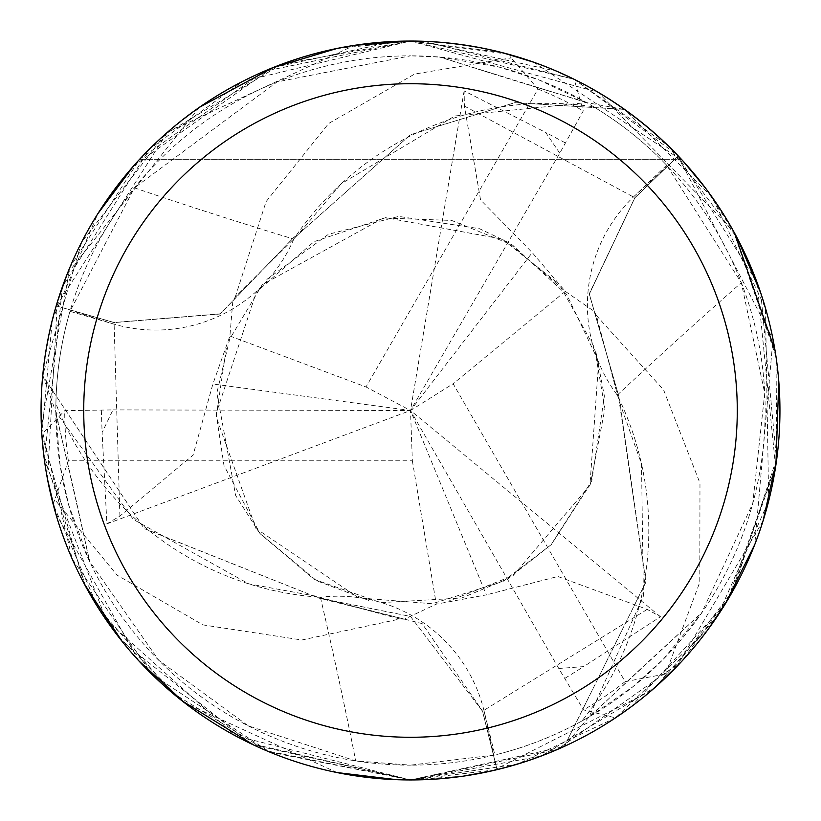 <?xml version="1.0" encoding="UTF-8"?>
<svg xmlns="http://www.w3.org/2000/svg" width="821" height="821" viewBox="0 0 821 821"><rect width="100%" height="100%" fill="white"/><g stroke="black" fill="none" stroke-linecap="round" stroke-linejoin="round"><path stroke-width="0.62" stroke-dasharray="4.11 3.08" d="M593.696 106.812L584.921 101.701L538.812 79.873L499.712 67.24L440.62 57.121L410.5 55.838A354.662 354.662 0 0 1 765.162 410.5A354.662 354.662 0 0 1 410.5 765.151L494.878 754.971L484.031 710.719A150.243 150.243 0 0 0 320.416 597.267A305.453 305.453 0 0 1 316.537 596.99L314.207 595.82L399.909 619.003L301.851 639.99L202.859 624.873L117.023 575.1L54.781 499.599L53.129 504.156L97.853 607.304L171.579 692.288L266.856 750.866L410.5 779.94A369.44 369.44 0 0 1 41.06 410.5A369.44 369.44 0 0 1 410.5 41.06C303.862 43.02 213.573 82.428 139.621 159.284C213.573 82.428 303.862 43.02 410.5 41.06C517.138 43.02 607.427 82.428 681.379 159.284C607.427 82.428 517.138 43.02 410.5 41.06A369.44 369.44 0 0 1 779.94 410.5A369.44 369.44 0 0 1 410.5 779.94L541.101 756.079L655.374 687.115L717.78 615.586L768.692 500.933L765.48 308.183L712.269 197.389L624.873 109.624L623.888 109.388L514.9 102.666L410.5 134.716L514.849 102.666L623.898 109.388A369.07 369.07 0 0 1 677.992 156.216L634.89 197.81L589.334 294.01L618.829 396.389L645.922 581.997L564.571 745.868A369.07 369.07 0 0 1 496.972 769.287L482.502 711.171L410.5 616.427L318.558 597.975L144.27 528.632L43.031 376.244A369.07 369.07 0 0 1 56.536 305.987L114.109 322.509L220.202 313.868L294.113 237.136L298.156 234.447L410.5 134.716L298.156 234.447L341.249 183.74A305.453 305.453 0 0 1 593.696 106.812A354.662 354.662 0 0 1 666.642 165.195L741.332 282.711L764.741 393.269L752.734 503.54L701.473 613.277L663.163 659.386L632.673 686.931L589.232 716.825L702.171 612.271M666.642 165.195L633.73 196.701A150.243 150.243 0 0 0 617.289 395.127A305.453 305.453 0 0 1 581.904 720.992A354.662 354.662 0 0 1 494.878 754.971M581.904 720.992L589.232 716.825M293.795 239.096A150.243 150.243 0 0 1 113.729 324.069L69.99 311.333L134.418 187.886A6251.443 1603.567 -141.5 0 0 293.795 239.096A305.453 305.453 0 0 1 341.249 183.74L454.793 115.997L586.522 102.604L623.898 109.388A369.06 369.06 0 0 1 677.982 156.216L772.982 339.155L754.766 544.539M584.921 101.701A6366.034 1632.959 -141.5 0 1 440.62 57.121M463.578 776.102L410.51 779.94L557.274 749.532L681.697 661.377L730.587 594.989L775.619 466.831L757.095 282.619L677.181 154.82L574.002 79.216L410.5 41.06L281.316 64.387L165.503 133.987L81.659 242.133L42.754 375.279L43.031 376.254L144.065 528.467L318.558 597.975L410.5 616.427L482.502 711.171L496.972 769.287L482.594 711.15L422.127 623.591L316.537 596.99A305.453 305.453 0 0 1 55.91 403.696L55.859 413.846L60.015 464.686L68.625 504.864L89.407 561.102L158.812 660.361L248.301 725.887L355.75 760.903L410.5 765.151A354.662 354.662 0 0 1 55.838 410.5A354.662 354.662 0 0 1 410.5 55.838L277.067 81.905L134.418 187.886M559.748 153.147L545.667 132.438L464.122 90.895L464.388 106.053L480.562 199.903L532.244 252.622L565.31 291.352L594.23 311.436L618.849 396.369L589.324 294.123L634.89 197.81L677.982 156.216L634.828 197.738L589.232 293.877L618.818 396.204L619.126 401.048L641.509 463.906L643.397 596.108L589.129 716.887L564.571 745.868L645.881 582.253L619.126 401.048M617.289 395.127A6251.443 1603.567 -21.5 0 1 741.332 282.711M590.72 715.953A6366.034 1632.959 -21.5 0 1 701.473 613.277M55.91 403.696A354.662 354.662 0 0 1 69.99 311.333M320.416 597.267A6251.443 1603.567 98.5 0 1 355.75 760.903M55.859 413.846A6366.034 1632.959 98.5 0 1 89.407 561.102M43.031 376.244L55.849 412.009L133.3 519.395L248.742 583.854L314.371 595.902M83.875 583.126L41.83 434.34L64.705 410.664L112.949 409.905L102.112 432.472L106.904 523.87L119.897 516.06L193.089 455.111L212.896 384.002L229.911 335.994L232.846 300.917L235.227 297.069L298.156 234.447L294.113 237.136L220.305 313.817L114.109 322.509L56.546 305.987L114.078 322.612L220.141 314.022L293.969 237.238L298.002 234.549M232.836 300.907L293.939 237.228M594.23 311.436L596.364 315.428L619.137 401.233L618.829 396.194M404.414 619.157L318.722 598.078M139.621 159.284L681.379 159.284L139.621 159.284M615.565 717.8L517.589 764.074L410.5 779.929L253.586 744.955M182.067 700.847L117.557 635.587M420.721 41.204L556.874 71.294M574.095 79.257L667.894 145.491L737.207 238.018M760.79 293.107L776.584 460.14M763.089 520.791L676.678 666.693M651.402 690.594L493.134 770.58M624.873 109.624A369.429 369.429 0 0 1 678.249 155.959M725.21 603.999L631.072 706.86M424.313 41.317L574.187 79.298L583.259 110.948L559.789 153.106L410.5 410.5L412.358 460.797L68.379 460.797L54.781 499.599M235.227 297.069L266.076 201.658L328.657 123.499L414.564 74.085L511.196 57.891L508.076 54.176L410.5 41.06L501.764 52.513M596.364 315.428L663.573 389.842L699.974 483.117L699.81 582.222L665.523 674.01L670.295 673.169L733.594 589.652L776.892 457.861L775.978 356.55L733.461 231.101L597.873 92.106L410.5 41.06L263.849 71.417L139.652 159.223L69.929 267.348L41.419 426.961L72.125 558.773L151.752 674.185L269.893 752.139L410.5 779.929L563.873 746.587A369.429 369.429 0 0 1 497.054 769.646L410.5 779.929L396.522 779.673M533.629 62.18L683.154 161.203M705.403 187.978L734.497 232.979M775.065 350.67L778.78 381.211M775.896 465.004L727.652 599.977M707.764 629.861L615.483 717.852L583.536 709.888L558.762 668.479L583.721 666.59L660.474 616.735L647.215 609.387L557.849 576.475L486.36 594.866M43.031 376.254A369.06 369.06 0 0 1 56.546 305.987L167.474 132.253L354.456 45.34M337.01 772.551L184.468 702.714M138.687 660.7L55.541 512.92M47.485 479.074L57.347 302.025M67.332 273.66L199.308 107.377M273.26 67.496L394.901 41.378M563.873 746.587L564.581 745.858A369.06 369.06 0 0 1 496.972 769.287L497.054 769.646M336.897 48.47L410.5 41.06L242.616 81.412L149.432 149.104L62.468 286.591L44.355 459.688L106.361 620.224L235.124 735.647L410.479 779.95L250.621 743.539L122.288 641.622M85.569 586.297L43.554 453.336M41.84 434.442L52.298 320.098L97.771 213.809M133.69 165.832L272.264 67.897M112.949 409.905L410.5 410.5L486.371 594.876L436.279 604.143L404.425 619.147L399.909 619.003M106.904 523.87L410.5 410.5L212.896 384.012M229.911 335.994L366.012 386.958L538.001 89.068L511.196 57.891M558.762 668.479L410.5 410.5L366.012 386.958M42.754 375.279A369.429 369.429 0 0 1 56.187 305.884M670.295 673.169A369.44 369.44 0 0 1 615.483 717.852A369.44 369.44 0 0 0 670.295 673.169M660.474 616.735L410.5 410.5L453.13 383.746L625.109 681.635L665.523 674.01M53.129 504.156A369.44 369.44 0 0 1 41.83 434.34A369.44 369.44 0 0 0 53.129 504.156M565.31 291.352L453.13 383.746M412.358 460.797L436.279 604.143M464.122 90.895L410.5 410.5L532.244 252.611M508.076 54.176A369.44 369.44 0 0 1 574.187 79.298A369.44 369.44 0 0 0 508.076 54.176M113.729 324.069A6203.045 1591.149 -141.5 0 1 70.319 310.194M633.73 196.701A6203.045 1591.149 -21.5 0 1 667.452 166.047M484.031 710.719A6203.045 1591.149 98.5 0 1 493.729 755.248M119.897 516.06L114.078 322.612M464.388 106.053L634.828 197.738M647.215 609.387L482.594 711.15M101.332 410.428L102.112 432.472M565.146 142.782L545.667 132.438M565.022 678.279L583.721 666.59M68.379 460.797A345.795 345.795 0 0 1 64.705 410.664M538.001 89.068A345.795 345.795 0 0 1 583.259 110.948M625.109 681.635A345.795 345.795 0 0 1 583.536 709.888M586.42 102.543L439.409 57.018M55.849 412.121L89.93 562.2M266.846 279.427L328.451 234.283L398.77 216.405L479.474 228.69L508.271 242.411L561.102 287.576L594.486 347.652L604.913 408.745L590.402 484.154L551.322 544.6L502.955 581.484L432.226 603.733L358.756 597.893L255.967 528.488L216.18 416.74L226.309 348.32M595.83 351.624L604.369 396.03L591.818 480.788L551.086 544.754L507.963 578.764L461.741 598.006L380.78 602.645L314.207 579.4L260.103 533.681L223.989 465.528L216.128 413.61L256.398 292.019L313.95 241.702L385.583 217.678L502.257 239.085L556.453 282.075M368.814 600.438L316.557 580.693L259.415 532.921L235.637 495.422L216.857 392.941L229.654 339.155L262.145 284.825L383.417 217.996L451.622 220.428L512.52 245.038L567.054 295.16L598.663 361.609L589.95 485.324L513.063 575.665L448.748 601.105"/><path stroke-width="1.23" d="M354.456 45.34L410.479 41.05A369.44 369.44 0 0 1 779.94 410.5A369.44 369.44 0 0 1 410.5 779.94A369.44 369.44 0 0 1 41.06 410.5A369.44 369.44 0 0 1 410.5 41.06L420.721 41.204M410.5 83.721A326.779 326.779 0 0 1 737.279 410.5A326.779 326.779 0 0 1 410.5 737.279A326.779 326.779 0 0 1 83.721 410.5A326.779 326.779 0 0 1 410.5 83.721M253.586 744.955L182.067 700.847M117.557 635.587L83.875 583.126M556.874 71.294L574.095 79.257M737.207 238.018L760.79 293.107M776.584 460.14L763.089 520.791M676.678 666.693L651.402 690.594M493.134 770.58L463.578 776.102M754.766 544.539L725.21 603.999M631.072 706.86L615.565 717.8M394.901 41.378L424.313 41.317M501.764 52.513L533.629 62.18M683.154 161.203L705.403 187.978M734.497 232.979L775.065 350.67M778.78 381.211L775.896 465.004M727.652 599.977L707.764 629.861M396.522 779.673L337.01 772.551M184.468 702.714L138.687 660.7M55.541 512.92L47.485 479.074M57.347 302.025L67.332 273.66M199.308 107.377L273.26 67.496M122.288 641.622L85.569 586.297M43.554 453.336L41.84 434.442M97.771 213.809L133.69 165.832M272.264 67.897L336.897 48.47"/></g></svg>

